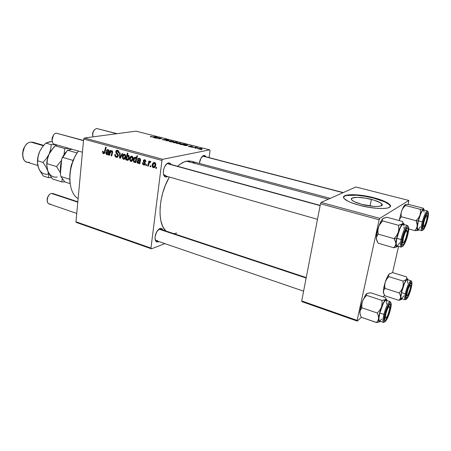 <?xml version="1.0" encoding="UTF-8"?>
<svg xmlns="http://www.w3.org/2000/svg" width="451" height="451" viewBox="0 0 451 451"><rect width="100%" height="100%" fill="white"/><g stroke="black" fill="none" stroke-linecap="round" stroke-linejoin="round"><path stroke-width="0.68" d="M371.404 199.398C376.732 200.825 380.176 202.313 381.749 203.88C385.053 207.043 372.887 207.409 361.865 204.365L354.503 201.766L351.87 200.013L351.402 199.241L352.225 198.028L357.367 197.341L365.547 198.147L374.138 200.176L380.379 202.798L382.127 204.45L382.127 205.149L381.529 205.729L378.631 206.423L373.856 206.411L361.865 204.365C356.623 202.927 353.268 201.456 351.814 199.956C348.685 196.766 360.653 196.495 371.404 199.398L369.995 206L371.404 199.398M390.307 206.468L389.619 205.002C387.172 202.6 381.896 200.323 373.778 198.164L373.868 197.735C381.986 199.889 387.268 202.166 389.715 204.562C394.8 209.354 376.23 209.94 359.362 205.267L351.295 202.662L348.149 201.276L344.226 198.62L343.561 197.453L343.797 196.45L344.897 195.644L346.808 195.063L352.727 194.64L365.045 195.858L378 198.908L387.516 202.854L390.267 205.374L390.318 206.445L389.45 207.336L387.691 208.001L385.086 208.413L377.78 208.407L368.704 207.297L359.362 205.267C351.419 203.074 346.368 200.853 344.198 198.592C339.502 193.744 357.626 193.378 373.868 197.735L373.778 198.164C360.242 194.573 344.496 193.998 343.538 197.188M169.029 164.13L167.4 163.685L168.392 162.907L166.769 163.781L164.604 166.797L163.662 169.503L163.313 172.282L163.6 174.7L165.1 176.865L166.582 177.029L167.642 176.55L166.582 177.029L166.036 176.093L166.582 177.029C164.119 177.187 163.07 175.067 163.437 170.681L164.412 167.22C165.528 164.756 166.853 163.324 168.392 162.907L166.374 164.147L167.4 163.685L167.017 163.578L168.291 163.707M163.521 174.407L165.855 175.783L164.897 175.766L163.521 174.407M204.106 156.491L202.854 156.164L203.807 155.443L201.727 156.959L200.024 160.201L199.336 163.38L201.011 158.019L203.807 155.443L202.567 156.091L203.536 156.181M159.023 229.164L157.596 230.399L156.243 232.654L155.324 235.304L154.992 237.936L155.668 240.969L156.79 241.933L158.87 241.567L158.267 241.866L157.906 241.234L158.267 241.866C155.837 242.373 154.783 240.586 155.099 236.504L156.762 231.651L159.981 228.482L158.859 229.114L160.235 229.131M157.557 240.631L156.283 240.682L155.11 239.43L156.317 240.693M330.239 198.367L191.376 161.255L186.522 161.17L328.345 199.212L186.522 161.17C183.636 161.802 180.676 163.504 177.655 166.278L180.355 164.063L184.504 161.779L188.473 160.922L191.382 161.255M390.014 204.934L389.653 204.839L390.014 204.934M150.961 248.084L75.96 221.785L83.66 139.055L161.965 160.449L150.961 248.084L151.429 248.817L164.919 243.641L151.429 248.817L76.512 222.518L151.429 248.817L150.961 248.084L161.965 160.449L162.687 159.299L209.704 149.873L136.044 131.162L84.399 138L162.687 159.299L161.965 160.449L83.66 139.055L75.96 221.785L76.512 222.518L75.96 221.785L150.961 248.084M146.434 165.669L146.699 164.694L146.068 164.514L145.82 165.494L146.434 165.669L146.699 164.694L146.068 164.514L145.82 165.494L146.434 165.669M150.611 166.842L150.882 165.867L150.245 165.686L149.991 166.667L150.611 166.842L150.882 165.867L150.245 165.686L149.991 166.667L150.611 166.842M142.477 162.845L142.584 163.967L143.17 164.739L144.281 165.072L145.002 164.739L145.278 163.132L143.897 160.928L144.709 160.421L145.323 161.638L145.949 161.717L145.493 160.19L144.23 159.71L143.322 160.579L143.367 161.7L144.715 163.437L144.421 164.333L143.424 164.125L143.114 162.834L142.488 162.755L143.739 165.004L144.275 165.072L145.369 163.916L143.897 160.928L144.624 160.393L145.323 161.638L145.949 161.717L144.732 159.755L144.314 159.705L143.266 160.872L144.748 163.803L143.841 164.367L143.114 162.834L142.477 162.845M135.131 162.49L135.745 162.659L137.544 155.871L136.929 155.702L136.213 158.278L135.796 157.422L134.928 157.157L134.054 157.816L133.445 159.197L133.586 161.813L134.353 162.343L135.317 161.808L135.131 162.49L135.824 162.349L135.131 162.49L135.745 162.659L137.544 155.871L136.929 155.702L136.213 158.278L135.108 157.134C134.032 157.529 133.434 158.459 133.316 159.925L134.195 162.321L135.317 161.808L135.131 162.49M116.358 157.298L117.666 157.1L118.365 155.432L118.044 154.186L116.42 152.337L116.471 151.401L117.074 151.034L117.841 151.277L118.359 152.816L118.957 152.906L118.991 152.342L118.669 151.158L117.863 150.392L116.623 150.29L115.941 150.972L115.839 152.601L117.762 155.494L117.299 156.435L116.33 156.446L115.529 155.696L115.456 154.541L114.864 154.462L115.084 156.294L115.992 157.168L117.728 157.055L116.358 157.298L116.922 157.371L118.348 155.753L116.352 151.807L117.435 151.085L118.359 152.816L118.979 152.754C119.036 151.463 118.557 150.634 117.542 150.273L117.023 150.206L115.76 151.688L116.262 153.396L117.666 155.003L117.756 155.657L116.482 156.497L115.501 155.606L115.456 154.541L114.864 154.462C114.689 155.939 115.185 156.886 116.358 157.298M123.518 159.316L124.91 158.82L125.682 156.959L125.564 155.144L124.335 154.129L122.982 154.89L122.311 157.083L122.943 158.994L124.583 159.118L123.873 159.361C124.978 159.056 125.592 158.171 125.716 156.694L124.561 154.174L124.143 154.124C123.044 154.473 122.435 155.398 122.328 156.897L123.518 159.316M109.616 155.307L110.506 152.072L111.685 151.26L112.068 151.998L111.132 155.736L111.718 155.899L112.671 152.032L112.119 150.752L110.625 151.282L110.828 150.471L110.241 150.307L109.035 155.144L109.616 155.307L110.179 153.064L111.685 151.26L112.068 151.998L111.132 155.736L111.718 155.899L112.66 152.145L111.933 150.685L110.625 151.282L110.828 150.471L110.241 150.307L109.035 155.144L109.616 155.307M102.495 151.84L103.014 153.447L103.753 153.718L104.502 153.34L106.216 147.257L105.635 147.094L104.153 152.68L103.347 152.754L103.194 151.299L102.608 151.226L102.495 151.84L103.099 151.739L102.495 151.84L103.809 153.712L105.015 152.122L106.216 147.257L105.635 147.094L104.474 151.795L103.753 152.9L103.082 151.886L103.194 151.299L102.608 151.226L102.495 151.84M107.879 154.823L108.471 154.986L109.198 151.519L108.747 149.974L107.817 149.563L106.898 149.856L106.374 150.713L106.943 150.961L107.332 150.335L108.234 150.341L108.488 151.761L106.374 151.733L105.771 153.114L106.447 154.484L107.885 154.18L107.879 154.823L108.471 154.986L109.227 151.288L108.088 149.619L107.631 149.557L106.374 150.713L106.943 150.961L107.975 150.234L108.629 151.186L108.488 151.761L106.887 151.598L105.788 152.838L106.661 154.569L107.885 154.18L107.879 154.823M126.128 159.953L126.37 159.068L126.923 160.201L127.892 160.308L129.104 158.634L129.099 155.871L128.321 155.217L127.334 155.589L127.96 153.233L127.351 153.069L125.603 159.806L126.128 159.953L126.37 159.068L127.52 160.398C128.591 160.02 129.195 159.096 129.313 157.619L128.394 155.234L127.334 155.589L127.96 153.233L127.351 153.069L125.603 159.806L126.128 159.953M120.293 158.312L122.728 153.763L122.086 153.582L120.096 157.455L120.146 153.047L119.554 152.883L119.571 158.109L120.293 158.312L122.728 153.763L122.086 153.582L120.096 157.455L120.146 153.047L119.554 152.883L119.571 158.109L120.293 158.312M130.829 161.368L132.239 160.877L133.028 159.006L132.91 157.185L131.669 156.159L130.294 156.92L129.612 159.124L130.243 161.046L131.929 161.159L131.196 161.419C132.312 161.114 132.932 160.223 133.062 158.741C133.231 157.506 132.842 156.66 131.901 156.204L131.466 156.153C130.356 156.503 129.741 157.433 129.629 158.938L130.829 161.368M139.15 163.617L139.782 163.798L140.582 160.252L140.47 159.124L139.906 158.493L138.852 158.228L138.057 158.622L137.6 159.395L138.198 159.654L138.62 159.017L139.438 158.966L139.962 159.553L139.878 160.347L137.589 160.443L136.952 162.135L137.645 163.262L139.162 162.963L139.15 163.617L139.776 163.493L139.15 163.617L139.782 163.798L140.616 160.009L139.427 158.29L138.919 158.222L137.6 159.395L138.198 159.654L139.297 158.915L139.985 159.902L139.827 160.488L138.091 160.308L136.957 161.571L137.871 163.352L139.162 162.963L139.15 163.617M153.408 167.727L154.885 167.231L155.719 165.331L155.606 163.476L154.321 162.428L152.883 163.194L152.156 165.432L152.804 167.394L153.408 167.727L154.637 167.462L153.808 167.772C154.964 167.462 155.612 166.56 155.758 165.06C155.939 163.809 155.539 162.946 154.563 162.478L154.095 162.416C152.94 162.783 152.303 163.724 152.179 165.241C152.032 166.458 152.444 167.287 153.408 167.727M148.221 166.171L149.264 162.879L149.901 162.163L150.499 162.383L150.843 161.644L150.499 161.357L149.292 162.225L149.58 161.193L148.948 161.018L147.595 165.996L148.221 166.171L148.785 164.192L150.082 162.118L150.499 162.383L150.843 161.644L150.29 161.323L149.292 162.225L149.58 161.193L148.948 161.018L147.595 165.996L148.221 166.171M156.39 168.465L156.66 167.484L156.023 167.31L155.764 168.291L156.39 168.465L156.66 167.484L156.023 167.31L155.764 168.291L156.39 168.465M189.155 146.631L188.417 146.175L190.553 146.716L189.989 146.147L190.559 146.023L192.921 146.575L190.863 146.186L191.416 146.8L189.696 146.755L191.269 146.846L190.824 146.192L192.904 146.541L190.187 146.056L190.655 146.705L188.676 146.113L188.343 146.316L189.155 146.631M185.434 145.662L183.038 144.923L186.725 145.295L187.007 145.075L184.803 144.703L187.351 145.019L187.853 145.374L185.434 145.662L187.898 145.261L183.303 144.816L185.434 145.662M180.282 143.677L177.857 143.677L176.206 143.119L179.058 142.973L180.524 143.317L180.282 143.677L180.693 143.429L180.028 143.153L176.217 143.215L180.282 143.677M150.871 136.845L150.284 136.552L151 136.411L151.931 136.884L156.525 136.783L152.122 137.036L156.525 136.783L151.339 136.788L151.592 136.546L151 136.411L150.29 136.614L150.871 136.845M173.083 142.302L176.471 141.856L177.04 142.003L175.473 142.127L177.232 142.595L175.151 142.843L173.054 142.454L176.764 142.764L177.215 142.522L175.473 142.127L177.04 142.003L176.471 141.856L173.083 142.302M171.329 140.96L166.244 140.757L168.33 140.193L168.894 140.34L167.073 140.797L171.329 140.96L167.073 140.797L168.894 140.34L168.33 140.193L166.244 140.757L171.329 140.96M165.9 140.244L162.202 139.607L162.721 139.365L165.156 140.12L165.472 140.002L164.553 139.342L166.628 139.359L168.071 139.968L165.444 139.393L166.25 140.047L165.9 140.244L166.244 140.035L165.382 139.404L167.693 140.069L168.093 139.827L167.253 139.494L164.807 139.263L164.542 139.466L165.308 140.109L163.612 139.928L162.721 139.365L162.213 139.624L165.9 140.244M201.794 149.619L200.571 149.529L201.794 149.619M173.331 141.907L170.906 141.902L169.266 141.411L172.141 141.208L173.725 141.631L173.331 141.907L173.753 141.659L173.105 141.388L169.288 141.445L173.331 141.907M155.68 138.057L153.723 137.572L153.419 137.403L153.712 137.256L157.049 137.724L157.376 137.527L155.24 137.166L156.356 137.211L158.239 137.713L155.68 138.057L158.228 137.696L153.712 137.256L155.68 138.057M158.312 138.22L156.215 138.192L159.524 137.95L161.588 138.536L158.769 138.846L160.889 138.451L158.312 138.22L160.883 138.446L158.769 138.846L161.576 138.519L159.524 137.95L156.215 138.192L158.312 138.22M181.606 144.681L179.65 144.134L180.423 143.818L186.066 144.297L181.606 144.681L186.066 144.297L180.096 143.863L179.639 144.117L181.606 144.681M201.704 149.14L199.145 149.134L197.555 148.571L200.374 148.402L201.89 148.757L202.093 148.993L201.704 149.14L202.082 148.886L201.371 148.588L197.572 148.667L201.704 149.14M196.332 148.227L195.114 148.137L196.332 148.227M194.747 147.59L192.842 147.556L196.061 147.257L197.809 147.719L194.747 147.59L197.809 147.719L196.061 147.257L192.842 147.556L194.747 147.59M192.38 147.218L191.156 147.122L192.38 147.218M210.048 150.707L209.05 157.613L210.048 150.707L209.704 149.873L162.687 159.299L84.399 138L83.66 139.055L84.399 138L136.044 131.162L209.704 149.873L210.048 150.707M360.214 315.023L359.887 311.968L360.219 314.578L361.319 317.284L360.219 314.578L359.887 311.968L360.524 309.696L361.939 307.796L361.826 304.357L362.553 300.986L360.738 306.815L361.939 307.796L377.25 313.005L378.338 315.768L378.626 318.412L377.915 320.684L376.438 322.533L361.319 317.284L357.271 321.095L301.961 301.674L357.271 321.095L357.119 320.373L301.713 300.947L301.961 301.674L301.713 300.947L320.486 203.762L321.151 202.414L320.486 203.762L379.128 219.784L379.765 218.357L321.151 202.414L355.816 186.985L408.871 200.458L408.217 204.404L408.871 200.458L379.765 218.357L408.871 200.458L355.816 186.985L321.151 202.414L379.765 218.357L379.128 219.784L357.119 320.373L301.713 300.947L320.486 203.762L379.128 219.784L357.119 320.373L357.271 321.095L361.313 317.278L376.692 322.516M398.588 246.381L392.573 272.59L398.588 246.381M382.989 296.814L384.602 295.287L382.989 296.814M169.367 177.046C158.436 195.322 156.959 223.487 165.923 231.019L163.499 227.873L162.422 225.72L160.827 220.55L160.043 214.388L160.111 207.488L161.046 200.137L162.811 192.65L165.337 185.361L169.367 177.046M159.981 228.482L161.447 228.46L162.794 229.976C162.208 228.584 161.266 228.088 159.981 228.482M203.807 155.443L205.053 155.663L205.944 156.807L203.807 155.443M168.392 162.907L169.869 163.121L171.008 164.452C170.399 163.223 169.525 162.704 168.392 162.907M176.781 233.009L174.035 233.708M192.098 161.492L195.26 163.431M162.664 139.844L162.721 139.365L162.664 139.844M164.762 139.618L164.807 139.263L164.762 139.618M165.224 139.849L165.269 139.506L165.224 139.849M165.793 140.255L165.85 139.81L165.793 140.255M168.296 140.498L168.33 140.193L168.296 140.498M169.61 141.62L169.666 141.208L169.61 141.62M173.083 141.569L172.756 141.439L173.099 141.586L172.744 141.969L169.937 141.518L172.406 141.366L169.926 141.467L171.538 141.823L173.083 141.569M176.657 142.781L176.719 142.313L176.657 142.781M173.872 142.257L176.521 142.448L176.166 142.832L173.776 142.691L173.477 142.431L173.872 142.257L173.494 142.448L174.351 142.663L176.533 142.465L173.872 142.257M150.944 136.862L151 136.411L150.944 136.862M153.678 137.555L153.712 137.256L153.678 137.555M156.012 137.628L154.411 137.724L154.259 137.397L155.843 137.594L154.383 137.386L156.029 137.634M161.12 138.677L161.165 138.35L161.12 138.677M176.533 143.39L176.583 142.978L176.533 143.39M180.005 143.328L179.684 143.204L180.039 143.356L179.69 143.745L176.871 143.288L179.335 143.13L176.893 143.311L180.017 143.339M180.039 144.303L180.096 143.863L180.039 144.303M183.269 144.151L183.005 144.562L181.561 144.67L180.299 144.365L180.75 143.999L183.01 144.049L180.958 143.97L180.327 144.185L181.11 144.393L183.264 144.145M183.264 145.109L183.303 144.816L183.264 145.109M186.308 145.329L183.732 145.025L186.308 145.329M188.631 146.474L188.676 146.113L188.631 146.474M190.863 146.874L190.931 146.412L190.863 146.874M197.854 148.83L197.91 148.418L197.854 148.83M201.349 148.757L201.033 148.644L201.417 148.807L201.084 149.219L198.243 148.745L200.672 148.571L198.226 148.7L199.9 149.067L201.349 148.757M105.122 151.688L104.474 151.795L105.122 151.688M104.311 153.532L103.471 153.673L104.311 153.532M108.511 154.073L107.885 154.18L108.511 154.073M107.564 154.417L106.661 154.569L107.564 154.417M106.419 152.731L105.788 152.838L106.419 152.731M108.375 152.066L109.17 151.649L108.465 151.818M109.238 151.085L108.629 151.186L109.238 151.085M108.86 150.087L107.975 150.234L108.86 150.087M107.107 150.595L106.374 150.713L107.107 150.595M108.325 152.365L107.124 154.022L106.363 152.996L107 152.291L109.024 152.246L108.325 152.365L107.445 153.943L106.554 153.768L106.661 152.393L108.325 152.365M109.689 155.031L109.035 155.144L109.689 155.031M112.4 150.989L110.625 151.282L112.4 150.989M111.792 155.623L111.132 155.736L111.792 155.623M112.587 152.562L111.927 152.675L112.587 152.562M112.677 151.897L112.068 151.998L112.677 151.897M112.496 151.13L111.685 151.26L112.496 151.13M126.201 159.693L125.603 159.806L126.201 159.693M128.659 155.353L127.334 155.589L128.659 155.353M128.067 160.212L127.261 160.364L128.067 160.212M126.714 159.006L126.37 159.068L126.714 159.006M126.708 157.98L127.966 155.804L128.975 155.668L128.123 155.82L128.71 157.467L129.336 157.348L128.71 157.467L127.441 159.739L126.686 158.166L126.804 157.495L127.532 156.012L128.541 156.164L128.648 157.856L127.887 159.536L126.945 159.491L126.708 157.98M122.954 156.785L122.328 156.897L122.954 156.785L123.467 155.324L124.132 154.8L125.282 154.665L124.465 154.806L125.124 156.525L125.739 156.412L125.124 156.525L123.777 158.701L122.931 156.982L124.256 154.783L124.972 155.268L125.062 156.92L124.217 158.538L123.219 158.436L122.954 156.779M120.49 157.946L119.571 158.109L120.49 157.946M120.823 157.326L120.096 157.455L120.823 157.326M121.426 156.198L120.648 156.334L121.426 156.198M118.365 155.55L117.756 155.657L118.365 155.55M118.32 154.89L117.666 155.003L118.32 154.89M117.852 153.932L116.916 154.095L117.852 153.932M117.181 153.239L116.262 153.396L117.181 153.239M116.397 151.581L115.76 151.688L116.397 151.581M118.979 152.709L118.359 152.816L118.979 152.709M118.991 152.551L118.382 152.658L118.991 152.551M118.506 150.905L117.435 151.085L118.506 150.905M130.266 158.82L129.629 158.938L130.266 158.82M130.238 159.028L131.585 156.813L132.622 156.689L131.799 156.841L132.459 158.566L133.09 158.453L132.459 158.566L131.094 160.759L130.238 159.028L130.395 158.233L131.303 156.886L132.312 157.303L132.397 158.966L131.669 160.477L130.531 160.488L130.238 159.028M136.005 161.672L135.317 161.808L136.005 161.672M134.9 162.18L134.195 162.321L134.9 162.18M133.964 159.801L133.316 159.925L133.964 159.801M136.941 158.143L136.213 158.278L136.941 158.143M133.941 159.942L135.165 157.799L135.993 157.692L135.323 157.816L135.898 159.344L136.659 159.197L135.898 159.344L135.238 161.3L136.151 161.125L134.612 161.751L134.026 161.283L134.223 158.876L134.748 157.997L135.413 157.85L135.914 159.118L135.238 161.3L134.697 161.74L134.206 161.576L133.941 159.942M139.838 162.828L139.162 162.963L139.838 162.828M138.919 163.144L137.871 163.352L138.919 163.144M137.64 161.435L136.957 161.571L137.64 161.435M140.56 160.347L139.827 160.488L140.56 160.347M140.627 159.778L139.985 159.902L140.627 159.778M140.21 158.746L139.297 158.915L140.21 158.746M138.401 159.242L137.6 159.395L138.401 159.242M139.647 161.103L138.378 162.794L137.566 161.74L138.226 161.018L140.402 160.956L139.647 161.103L138.699 162.715L137.668 162.394L137.888 161.12L139.647 161.103M145.38 163.674L144.748 163.803L145.38 163.674M145.301 163.189L144.67 163.318L145.301 163.189M144.884 162.518L144.14 162.664L144.884 162.518M143.942 160.736L143.266 160.872L143.942 160.736M145.961 161.509L145.323 161.638L145.961 161.509M145.521 160.218L144.624 160.393L145.521 160.218M144.991 164.745L143.739 165.004L144.991 164.745M152.844 165.1L152.179 165.241L152.844 165.1M152.81 165.337L154.219 163.093L155.291 162.946L154.456 163.121L155.127 164.88L155.787 164.745L155.127 164.88L153.701 167.101L152.81 165.337L152.979 164.53L153.78 163.245L154.918 163.482L155.099 165.089L154.293 166.825L153.103 166.825L152.81 165.337M150.702 166.52L149.991 166.667L150.702 166.52M148.317 165.844L147.595 165.996L148.317 165.844M150.702 161.937L149.292 162.225L150.702 161.937M150.657 162.044L150.206 162.135L150.657 162.044M146.519 165.348L145.82 165.494L146.519 165.348M156.486 168.138L155.764 168.291L156.486 168.138M390.166 205.814L389.219 204.596L384.861 201.947L373.778 198.164L364.955 196.286L356.425 195.238L346.723 195.497M344.806 196.078L343.538 197.183M78.361 151.062C67.036 166.306 67.233 192.566 78.119 198.598C67.233 192.566 67.036 166.306 78.361 151.062M69.99 182.661L69.86 174.12L71.546 165.162L74.889 156.655L78.299 151.046C71.546 161.075 68.8 171.831 70.08 183.309M383.598 293.409L383.316 291.583L383.762 293.629L384.9 295.771L398.887 300.332L384.9 295.771L383.762 293.629L383.316 291.583L383.778 289.83L384.962 288.392L384.737 285.179L385.284 281.999L383.852 287.298L384.962 288.392L384.737 285.179L385.284 281.999L386.732 279.13L388.852 276.649L403.019 281.063L403.273 284.305L402.732 287.518L401.272 290.427L399.124 292.936L400.251 295.123L400.651 297.192L400.127 298.934L398.887 300.332L401.446 299.368M406.097 296.341L406.875 295.287M410.906 287.834C409.604 294.08 406.035 300.744 406.092 296.741L406.898 291.808L408.803 286.222L410.664 283.189L411.351 283.735L411.323 285.404L409.711 292.085L407.698 296.719L406.847 297.79L406.52 297.914L406.137 297.316L406.56 293.218C407.535 289.114 408.713 285.973 410.089 283.803C411.453 282.253 411.729 283.594 410.906 287.834L410.444 287.845L410.906 287.834M410.85 280.764C408.984 282.123 407.118 286.464 405.257 293.793L406.114 293.77C408.375 283.07 413.815 276.548 411.335 287.304L411.91 283.256L411.425 281.604L410.573 282.174L408.815 285.353L406.114 293.77L405.556 297.84L406.075 299.396L407.49 297.953L408.691 295.552L411.335 287.304C409.175 297.592 403.684 304.617 406.114 293.77L405.257 293.793C407.264 286.024 409.175 281.683 411.008 280.776C412.067 281.441 412.18 283.572 411.34 287.174M404.778 299.289C404.53 298.291 404.694 296.459 405.257 293.793C404.513 297.389 404.474 299.391 405.128 299.802L401.418 298.596C400.742 298.184 400.776 296.183 401.508 292.592L404.395 283.6L406.3 280.212L407.287 279.626C405.421 280.516 403.493 284.84 401.508 292.592L405.257 293.793L401.508 292.592L400.928 296.95L401.435 298.601M401.728 299.182L401.04 299.289L400.657 297.959L401.272 292.879L403.662 284.914L406.802 278.898L406.571 276.903L392.567 272.59L406.571 276.903L406.903 278.267L406.464 279.479L403.019 281.063L388.852 276.649L388.593 275.285L389.106 274.101L392.567 272.59L389.106 274.101L389.822 273.543L388.7 274.603C387.544 276.209 386.406 278.673 385.284 281.999L388.198 275.341L389.106 274.101L388.593 275.285L388.852 276.649L386.732 279.13L385.284 281.999L383.852 287.298L383.316 291.583L383.852 287.298L384.962 288.392L399.124 292.936L384.962 288.392L383.44 290.664L383.773 293.652M406.464 279.479L407.467 278.836L408.008 279.851C407.828 278.633 407.309 278.509 406.464 279.479L403.019 281.063L403.273 284.305L402.732 287.518L401.272 290.427L399.124 292.936L400.251 295.123L400.651 297.192C400.787 294.661 401.48 291.436 402.732 287.518C404.034 283.651 405.274 280.973 406.464 279.479M407.631 283.2L407.541 279.857M401.948 298.455L403.73 295.862M409.903 285.314L409.846 284.169M402.157 298.833C401.119 299.921 400.618 299.374 400.651 297.192L400.127 298.934L398.887 300.332L400.939 299.639M384.523 318.727L385.47 317.651L384.523 318.727L384.866 318.445L384.54 318.333L385.543 317.854L385.458 316.038L386.095 312.932L387.663 308.631L388.852 306.708L388.356 305.908L388.852 306.708L389.602 306.669L389.523 309.425L387.905 314.86L386.298 317.752C383.964 320.413 386.659 308.715 388.852 306.708C389.422 306.173 389.715 306.454 389.732 307.554C389.393 311.083 388.35 314.358 386.608 317.374L385.983 318.006L385.537 317.842M389.839 310.423C388.17 317.346 384.37 323.401 384.523 318.761L385.701 312.509L387.961 306.641L389.974 304.115L390.583 305.383L390.425 307.554L388.362 315.086L386.073 319.618L385.177 320.368L384.635 319.877L385.261 314.105C386.304 310.187 387.505 307.176 388.875 305.09C390.735 303.049 391.056 304.825 389.839 310.423L389.331 310.378L389.839 310.423M386.631 309.713L387.121 309.876L386.631 309.713M390.014 301.556C388.074 302.514 386.028 306.793 383.874 314.398L384.793 314.482C387.815 302.131 393.492 297.88 390.284 310.062L391.152 305.192L390.825 302.638L389.968 302.711L388.04 305.507L384.793 314.482L383.931 319.421L384.308 321.89L385.193 321.721L387.116 318.857L390.284 310.062C387.426 321.918 381.602 326.919 384.793 314.482L383.874 314.398C386.141 306.466 388.232 302.198 390.143 301.584L390.171 301.595M383.654 322.454C382.628 322.087 382.702 319.404 383.874 314.398C382.758 319.122 382.64 321.8 383.513 322.426L379.5 321.039C378.603 320.407 378.705 317.729 379.815 313.017L383.299 303.433L384.759 301.093L386.124 300.259C384.173 300.856 382.07 305.113 379.815 313.017L383.874 314.398L379.815 313.017L378.913 318.305L379.054 320.435L379.528 321.044M378.643 322.217L376.438 322.533L377.915 320.684L378.626 318.412C378.958 315.181 379.877 311.478 381.394 307.3L379.691 310.373L377.25 313.005L378.338 315.768L378.626 318.412C378.412 321.411 378.908 322.471 380.114 321.591L379.065 321.788L378.586 320.278L379.562 313.214L382.493 304.594L384.156 301.392L385.955 299.233L385.667 297.694L370.598 292.761L385.667 297.694L386.05 298.771L384.985 299.949L381.941 300.422L382.098 303.884L381.394 307.3L379.691 310.373L377.25 313.005L361.939 307.796L361.826 304.357L362.553 300.986L364.25 297.964L366.657 295.377L381.941 300.422L366.657 295.377L366.37 294.317L366.905 293.488L370.598 292.761L367.08 293.381L365.676 294.768L362.553 300.986L365.924 294.447L366.905 293.488L366.37 294.317L366.657 295.377L364.25 297.964L362.553 300.986L360.738 306.815L359.887 311.968L360.738 306.815L361.939 307.796L360.09 310.784L359.904 313.017M360.473 315.35L359.853 312.921M385.599 299.633L386.614 299.565L386.981 300.541C386.795 299.419 386.332 299.114 385.599 299.633L381.941 300.422L382.098 303.884L381.394 307.3C382.95 303.23 384.348 300.67 385.599 299.633M386.597 304.239L386.727 301.882L386.327 300.4M379.776 321.056L381.659 319.066M388.971 306.601L388.824 305.158M417.203 224.807L417.169 226.154L418.184 220.956L416.047 220.674L417 223.437L417.169 226.154L416.38 228.578L414.858 230.641L408.679 228.95L414.858 230.641L418.083 230.354L417.479 230.343L417.13 229.593L417.169 226.154L418.184 220.956L419.892 215.431L418.325 218.228L416.047 220.674L417.203 224.807M426.415 215.347L426.302 214.439M427.058 220.189L426.629 220.133L427.058 220.189L425.169 225.788L423.348 228.64L422.807 228.403L422.643 227.039L423.506 221.853C424.419 218.419 425.411 215.854 426.488 214.152C428.162 212.348 428.354 214.36 427.058 220.189C424.842 227.484 423.371 229.903 422.649 227.434L423.923 220.33L426.432 214.231L427.26 213.351L427.903 214.219L427.058 220.189M417.897 229.632L417.305 227.53L418.376 220.866C420.293 214.05 422.023 210.414 423.557 209.946L422.164 211.085L420.856 213.548L418.376 220.866L422.294 221.909L418.376 220.866C417.152 226.036 416.983 228.956 417.874 229.627L421.736 230.681C420.873 230.016 421.054 227.09 422.294 221.909L423.139 222.022C426.127 210.076 430.519 208.334 427.401 220.026L428.349 215.138L428.275 212.173L428.016 211.818L427.193 212.167L425.451 215.172L423.647 220.195L422.401 225.489L422.147 229.226L422.581 230.202L423.421 229.768L424.538 228.026L427.401 220.026C424.56 231.543 420.022 233.984 423.139 222.022L422.294 221.909C421.025 227.253 420.862 230.179 421.809 230.698M399.197 220.562L399.812 218.836L401.283 216.734L416.047 220.674L401.283 216.734L401.091 213.689L401.717 210.662L403.273 207.905L405.522 205.498L420.264 209.303L420.49 212.365L419.892 215.431L421.826 211.107L423.444 209.174L420.264 209.303L405.522 205.498L405.071 204.923L405.41 204.529L408.629 204.427L423.168 208.165L424.335 210.149L423.444 209.174L420.264 209.303L420.49 212.365L419.892 215.431C421.285 211.767 422.469 209.681 423.444 209.174L423.709 208.757L423.168 208.165L408.629 204.427L405.939 204.421L405.122 204.698L405.522 205.498L403.273 207.905L401.717 210.662L403.696 206.411L405.229 204.607L404.096 205.786L401.717 210.662L399.169 220.55L401.717 210.662L401.091 213.689L401.283 216.734L399.812 218.836L399.197 220.562M418.669 229.847L418.054 230.371C417.119 230.72 416.825 229.317 417.169 226.154L416.38 228.578L414.858 230.641L417.541 230.529L418.669 229.847M418.252 229.576L420.253 226.74M424.132 212.184L423.641 209.986M427.379 210.938C425.862 211.575 424.165 215.234 422.294 221.909C424.216 215.076 425.936 211.423 427.441 210.95L423.557 209.946M423.111 226.594L423.45 226.041M418.325 218.228L416.047 220.674L418.184 220.956L419.892 215.431L418.325 218.228M395.769 242.537L395.882 243.777L396.559 238.624L394.118 238.641L395.414 241.257L395.882 243.777L395.307 245.97L393.92 247.785L378.163 243.213L376.472 239.402L376.455 237.029L378.135 234.103L394.118 238.641L395.769 242.537M406.424 230.574L406.193 229.159M407.557 234.035L406.994 234.041L407.557 234.035L405.646 240.406L403.391 244.538L402.557 244.916L402.106 244.008L402.557 239.036C403.498 234.881 404.699 231.605 406.154 229.215C408.065 226.915 408.533 228.522 407.557 234.035C406.092 241.398 401.976 248.326 402.044 243.19L402.94 237.401L405.703 229.971L406.791 228.415L407.242 228.099L407.879 228.437L408.087 229.993L407.557 234.035M404.677 233.686L404.135 233.533L404.677 233.686M396.965 245.913L396.53 245.519L396.203 243.585L396.829 238.353C398.205 231.419 401.824 223.583 403.279 224.322L401.621 225.534L400.11 228.223L396.829 238.353L401.074 239.554L396.829 238.353C395.967 242.847 396.001 245.361 396.936 245.902L401.125 247.109C400.212 246.579 400.195 244.059 401.074 239.554L402.05 239.549C404.586 227 410.844 221.058 408.048 233.55L408.685 228.702L408.116 226.425L406.509 227.541L405.111 230.066L403.064 235.569L401.706 241.392L401.429 244.436L402.055 246.596L403.059 246.133L405.054 242.818L408.048 233.55C405.641 245.564 399.321 252.194 402.05 239.549L401.074 239.554C400.144 244.386 400.217 246.911 401.305 247.131M376.94 240.947L376.376 239.126L376.365 237.068L377.6 230.038L379.218 225.331L382.549 220.922L398.549 225.291L398.831 228.882L398.216 232.479L396.553 235.766L394.118 238.641L378.135 234.103L377.887 230.546L378.513 226.994L380.717 221.678L382.899 218.566L386.857 217.23L402.642 221.492L402.873 223.352L401.807 224.344L398.549 225.291L382.549 220.922L382.29 219.654L383.305 218.278L386.857 217.23L402.642 221.492L403.002 222.766L402.478 223.882L403.639 223.482L404.214 224.575C403.944 223.318 403.369 223.087 402.478 223.882L398.549 225.291L398.831 228.882L398.216 232.479L400.392 227.073L402.478 223.882C401.114 225.28 399.693 228.144 398.216 232.479L396.553 235.766L394.118 238.641L396.559 238.624L398.216 232.479L396.559 238.624L395.719 244.921L393.92 247.785L397.201 246.72M376.991 240.992L376.331 238.167L376.822 235.969L378.135 234.103L377.887 230.546L378.513 226.994L380.154 223.758L382.549 220.922L382.29 219.654L382.899 218.566L381.749 219.925L378.513 226.994C377.098 231.346 376.371 235.072 376.331 238.167L376.856 240.659L378.163 243.213L393.92 247.785L397.168 246.742M397.833 246.24L396.993 246.793L396.356 246.55L395.882 243.777C395.871 246.641 396.519 247.458 397.833 246.24L397.889 246.178M397.404 245.851L399.721 242.801M403.938 228.392L404.023 226.802M403.949 225.618L403.374 224.361M407.321 225.444C405.15 226.729 403.07 231.436 401.074 239.554C402.467 232.603 406.075 224.733 407.49 225.466L403.279 224.322M403.098 242.328L402.044 243.32M409.531 284.716L410.635 286.024C410.331 289.339 409.373 292.428 407.772 295.298L410.196 289.018L410.63 285.866L410.427 285.241L409.965 285.41L408.578 287.947L407.287 292.006L406.864 295.163L407.078 295.771L407.546 295.574C405.596 297.807 408.149 287.05 409.965 285.41L409.531 284.716M406.21 296.234L406.481 295.901M426.077 214.823L427.176 216.395C426.934 219.772 426.015 222.952 424.419 225.923L423.771 226.498L423.461 226.092L423.681 223.115L424.859 218.887L426.291 215.916L426.826 215.516L427.131 215.956L426.674 219.958L425.366 224.051L424.019 226.391C422.159 228.093 424.865 216.677 426.584 215.612L426.077 214.823M96.604 128.479L116.719 133.721L96.604 128.479C93.515 129.826 92.308 132.617 92.979 136.862C92.308 132.617 93.515 129.826 96.604 128.479L117.108 133.671M202.567 156.091L343.008 192.684L202.567 156.091M92.647 135.469L92.962 132.154L94.197 130.085M94.242 130.04C92.793 131.743 92.297 133.699 92.743 135.909M50.619 204.021C45.647 205.487 46.538 194.285 51.482 193.44C47.451 194.06 45.489 202.984 49.165 203.965L76.743 213.419M49.001 195.114C47.631 196.608 47.017 198.361 47.163 200.374L47.53 197.499L49.001 195.114M306.139 278.036L158.859 229.114L306.139 278.036M77.786 202.178L51.482 193.44L77.786 202.178M77.826 201.783L52.863 193.502L51.482 193.44M406.447 230.608L405.861 229.683L406.447 230.608L404.863 233.235L403.397 237.807L402.929 241.601L403.183 242.446L403.724 242.384C401.48 244.414 404.355 231.932 406.447 230.608L407.23 231.696C406.977 235.275 405.99 238.624 404.276 241.742L405.714 238.697L406.977 234.12L407.225 231.459L406.982 230.585L406.447 230.608M55.507 144.309C50.456 145.29 51.391 133.524 56.414 133.197C52.079 133.411 50.292 143.345 54.413 144.23L82.432 152.229M53.376 135.356L52.023 140.351L52.119 138.068L53.376 135.356M320.125 205.633L167.017 163.578L320.125 205.633M83.508 140.644L56.414 133.197L83.508 140.644M83.531 140.441L56.414 133.197M73.846 158.842L73.039 160.426L70.322 170.551L71.235 165.365L73.846 158.842M70.61 168.978L73.141 160.505L70.61 168.978M69.719 179.289L60.919 176.533L60.389 174.469L61.702 159L62.554 157.331L73.039 160.426L62.554 157.331L67.571 150.217L72.008 149.253L67.571 150.217L61.702 159L62.988 156.266L65.773 152.167L61.702 159L60.389 174.469L60.919 176.533L64.814 181.933L70.119 183.613L64.814 181.933L60.919 176.533L69.719 179.289M77.014 152.934L67.571 150.217L77.014 152.934M43.708 145.357L32.985 142.257L30.848 142.093L43.392 145.729L30.848 142.093C22.708 142.578 19.32 160.308 26.975 162.118L37.794 165.472M39.237 169.491L43.24 176.008L48.584 177.705L48.652 174.486L47.767 170.754L49.751 174.858L52.485 178.946L61.967 181.967L64.735 181.877L61.967 181.967L52.485 178.946L49.751 174.858L47.767 170.754L46.814 165.252L46.938 163.64L56.55 166.582L60.513 173.06L56.55 166.582L46.938 163.64L47.513 158.882L49.091 154.107L50.303 151.846L55.197 145.797L64.831 148.559L64.019 154.524L64.831 148.559L55.197 145.797L56.973 144.963L55.197 145.797L53.415 147.686L49.091 154.107C47.265 158.171 46.509 162.27 46.831 166.413C46.509 162.27 47.265 158.171 49.091 154.107L46.425 158.521L42.986 162.433L45.765 166.611L47.767 170.754L46.814 165.252L47.513 158.882L49.091 154.107L51.826 149.619L46.425 158.521L42.986 162.433L45.765 166.611L47.767 170.754C49.751 175.591 52.908 177.677 57.243 177.023C52.908 177.677 49.751 175.591 47.767 170.754L48.652 174.486L48.584 177.705L51.532 177.621L48.584 177.705L43.24 176.008L39.389 169.897L37.952 166.053M62.137 179.036L61.967 181.967L62.137 179.036M61.595 160.302L56.55 166.582L61.595 160.302M69.386 148.503L64.831 148.559L69.386 148.503M69.787 149.585L70.959 148.954L69.787 149.585M60.586 172.147C60.062 168.708 60.372 165.111 61.505 161.351L60.423 166.87L60.586 172.147M50.033 151.728L49.091 154.107L50.664 149.349L50.033 151.728M37.45 162.027L38.239 155.527L39.75 151.344L42.405 146.975L45.805 143.102L51.234 144.658L55.783 144.619L51.234 144.658L50.664 149.349L51.234 144.658L45.805 143.102L49.052 141.924L52.192 141.49L49.142 141.992M48.082 174.137C43.713 174.762 40.522 172.671 38.498 167.862L37.478 162.388L38.172 156.069L39.75 151.344L41.971 147.562L39.75 151.344C38.036 155.099 37.281 158.932 37.478 162.839M38.498 167.862L37.568 164.102L37.574 160.781L42.986 162.433L37.574 160.781L38.172 156.069L39.75 151.344L42.405 146.975L45.805 143.102L50.681 141.653M22.55 153.667L23.283 149.433L24.579 146.863L22.55 153.667M29.394 162.281C19.72 164.412 21.169 142.837 30.848 142.093M381.326 205.836L381.749 203.88M389.619 205.002L389.715 204.562M155.37 240.366L303.596 291.171M165.246 139.489L165.201 139.838M173.094 141.665L173.054 141.947M180.028 143.435L179.988 143.722M183.771 144.185L183.726 144.5M201.405 148.898L201.36 149.196M103.882 152.878L104.829 152.72M106.972 154.608L107.27 154.558M107.716 150.2L108.798 150.025M107.321 153.988L108.573 153.78M107 152.291L109.103 151.942M108.116 152.387L109.024 152.235M111.465 151.232L112.457 151.068M127.966 155.804L128.947 155.629M127.594 159.71L128.721 159.496M123.873 159.361L124.222 159.293M124.256 154.783L125.237 154.608M123.946 158.673L125.175 158.448M117.142 156.508L118.224 156.317M117.068 151.034L118.427 150.809M116.922 157.371L117.271 157.309M131.196 161.419L131.562 161.345M131.585 156.813L132.571 156.632M131.275 160.719L132.521 160.483M135.165 157.799L135.971 157.647M134.759 161.723L136.055 161.469M138.22 163.392L138.581 163.318M139.009 158.882L140.131 158.667M138.632 162.743L139.917 162.49M138.226 161.018L140.509 160.579M139.46 161.125L140.402 160.939M144.354 164.367L145.318 164.17M144.427 160.37L145.47 160.167M144.275 165.072L144.602 165.004M153.808 167.772L154.248 167.676M154.219 163.093L155.234 162.884M153.921 167.056L155.212 166.78M150.082 162.118L150.673 161.999M407.281 279.626L411.008 280.776M405.128 299.802L406.763 298.974M386.124 300.259L390.143 301.584L391.13 303.484M383.513 322.426L385.47 321.45M365.676 294.768L366.364 294.447M421.736 230.681L423.455 229.734M428.377 212.551L427.441 210.95M404.096 205.786L405.218 205.188M401.125 247.109L403.2 245.975M408.6 227.422L407.49 225.466M381.749 219.925L382.296 219.643M409.92 284.79L410.179 285.241M426.409 215.178L426.657 215.567M343.267 192.571L202.725 155.967M306.229 277.574L160.201 229.119M164.897 175.766L317.481 219.327M167.242 163.42L320.171 205.397"/></g></svg>
